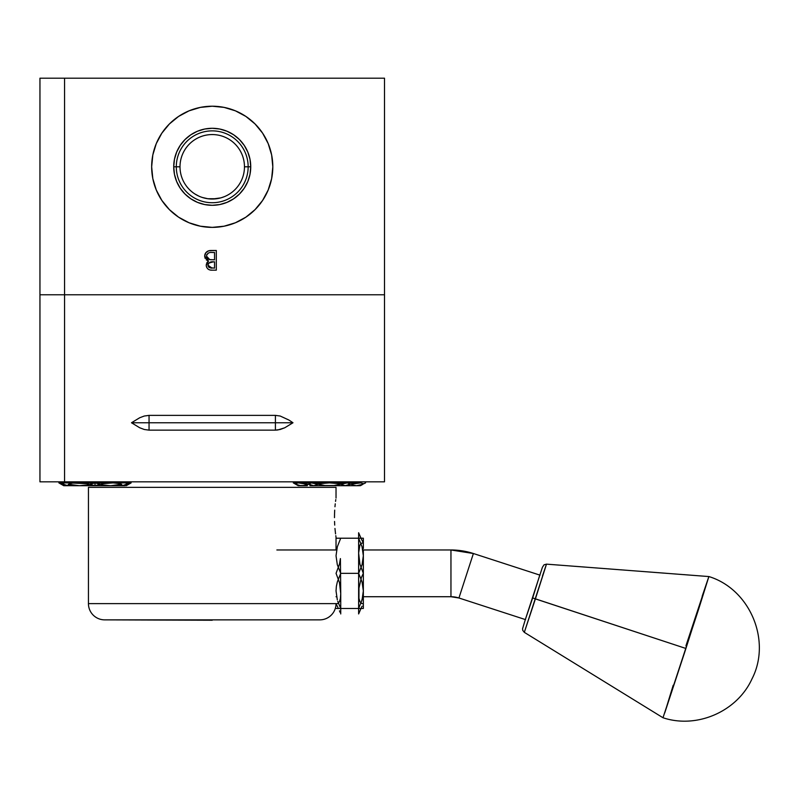 <?xml version="1.0" encoding="UTF-8"?>
<svg xmlns="http://www.w3.org/2000/svg" width="799" height="799" viewBox="0 0 799 799"><rect width="100%" height="100%" fill="white"/><g stroke="black" fill="none" stroke-linecap="round" stroke-linejoin="round"><path stroke-width="1.2" d="M384.509 123.965L384.509 209.628M212.204 106.217A60.574 60.574 0 0 0 151.66 166.801L152.819 178.616L156.264 189.982L161.867 200.449L169.398 209.628L178.577 217.168L189.053 222.761L200.409 226.207L212.234 227.375L224.05 226.207L235.415 222.761L245.882 217.168L255.061 209.628A60.574 60.574 0 0 0 272.809 166.801L271.64 154.976L268.194 143.61L262.601 133.143L255.061 123.965L245.882 116.434L235.415 110.831L224.05 107.386L212.234 106.217A60.574 60.574 0 0 1 212.254 106.217L200.409 107.386L189.053 110.831L178.577 116.434L169.398 123.965L161.867 133.143L156.264 143.61L152.819 154.976L151.66 166.801A60.574 60.574 0 0 1 212.234 106.217A60.574 60.574 0 0 1 272.809 166.801A60.574 60.574 0 0 0 212.264 106.217M250.736 166.671A38.512 38.512 0 0 0 250.027 159.41M249.977 159.161A38.512 38.512 0 0 0 247.86 152.17M247.76 151.95A38.512 38.512 0 0 0 244.314 145.498M244.184 145.308A38.512 38.512 0 0 0 239.54 139.645M239.38 139.495A38.512 38.512 0 0 0 233.708 134.831M233.548 134.721A38.512 38.512 0 0 0 227.046 131.246M226.896 131.186A38.512 38.512 0 0 0 221.822 129.498M211.335 199.021A32.23 32.23 0 0 1 180.005 166.801L180.005 166.801A32.23 32.23 0 0 0 192.968 192.639A32.23 32.23 0 0 1 180.005 166.801A32.23 32.23 0 0 0 212.234 199.031A32.23 32.23 0 0 0 244.464 166.801L248.159 166.801A35.935 35.935 0 0 1 212.234 202.726A35.935 35.935 0 0 1 176.299 166.801L180.005 166.801A32.23 32.23 0 0 1 212.234 134.562A32.23 32.23 0 0 1 244.464 166.801A32.23 32.23 0 0 1 212.234 199.031A32.23 32.23 0 0 1 180.005 166.801L176.299 166.801A35.935 35.935 0 0 1 212.234 130.866A35.935 35.935 0 0 1 248.159 166.801A35.935 35.935 0 0 0 212.234 130.866A35.935 35.935 0 0 0 176.299 166.801L173.723 166.801A38.512 38.512 0 0 1 212.234 128.289A38.512 38.512 0 0 1 250.736 166.801L244.464 166.801A32.23 32.23 0 0 0 212.234 134.562A32.23 32.23 0 0 0 180.005 166.801L180.005 166.801A32.23 32.23 0 0 1 199.49 137.188M212.464 270.162L216.309 270.162L212.464 270.162L216.309 270.162L216.309 250.477L208.659 250.796L205.792 252.774L204.694 256.07L208.489 261.093L206.212 265.288C206.721 268.764 208.809 270.392 212.464 270.162L210.786 270.072M209.128 269.702L210.227 269.992M206.711 267.465L208.149 269.173M206.352 264.03L206.332 266.407M206.881 262.711L207.91 261.503M206.242 259.825L208.489 261.093L206.781 262.881M205.273 258.516L204.953 257.737M208.489 263.55L210.297 262.172L214.541 261.832L214.541 268.144L209.348 267.615L208.149 266.257L208.11 264.359L207.98 265.248C208.639 262.621 210.427 261.483 213.353 261.832L208.849 263.091M213.353 261.832L214.541 261.832L214.541 268.144M208.769 267.196L212.144 268.144L207.98 265.248L208.06 265.977M208.459 259.146L209.688 259.585L206.462 256.07C207.151 253.343 209.008 252.144 212.025 252.494L214.541 252.494L214.541 259.815L209.688 259.585L207.151 258.077M207.011 254.302L206.701 254.891M206.611 255.131L208.379 253.073M207.091 257.997L206.711 257.328M214.541 252.494L214.541 259.815M211.176 259.755L210.137 259.665M211.425 268.124L210.716 268.045M204.754 256.908L204.694 256.07C205.153 252.434 207.251 250.566 210.986 250.477L216.309 250.477L216.309 270.162L216.309 250.477L210.397 250.496M221.433 197.683L224.189 196.724M202.237 197.443L207.87 198.731L216.539 198.741M198.891 196.135L194.936 193.997M196.164 194.736L197.263 195.346M248.159 166.801L250.736 166.801A38.512 38.512 0 0 1 212.234 205.303A38.512 38.512 0 0 1 173.723 166.801L176.299 166.801A35.935 35.935 0 0 0 212.234 202.726A35.935 35.935 0 0 0 248.159 166.801M250.736 166.801L249.997 174.312L247.81 181.533L244.254 188.194L239.46 194.027L233.628 198.811L226.966 202.377L219.745 204.564L212.234 205.303L204.724 204.564L197.493 202.377L190.841 198.811L184.998 194.027L180.214 188.194L176.659 181.533L174.462 174.312L173.723 166.801L174.462 159.281L176.659 152.06L180.214 145.398L184.998 139.565L190.841 134.781L197.493 131.216L204.724 129.029L212.234 128.289L219.745 129.029L226.966 131.216L233.628 134.781L239.46 139.565L244.254 145.398L247.81 152.06L249.997 159.281L250.736 166.801M245.882 217.168L255.061 209.628L262.601 200.449L268.194 189.982L271.64 178.616L272.809 166.801A60.574 60.574 0 0 1 212.234 227.375A60.574 60.574 0 0 1 151.66 166.801A60.574 60.574 0 0 0 212.194 227.375M212.264 227.375A60.574 60.574 0 0 0 255.051 209.638M203.855 197.922L201.748 197.273M220.634 197.912L212.274 199.031L207.93 198.741M180.005 166.801A32.23 32.23 0 0 0 212.234 199.031M221.862 204.085A38.512 38.512 0 0 0 226.896 202.407M227.046 202.347A38.512 38.512 0 0 0 233.548 198.871M233.708 198.761A38.512 38.512 0 0 0 239.38 194.107M239.54 193.947A38.512 38.512 0 0 0 244.184 188.284M244.314 188.095A38.512 38.512 0 0 0 247.76 181.643M247.86 181.423A38.512 38.512 0 0 0 249.977 174.432M250.027 174.182A38.512 38.512 0 0 0 250.736 166.921M212.234 128.289L204.724 129.029L197.493 131.216L190.841 134.781L184.998 139.565L180.214 145.398L176.659 152.06L174.462 159.281L173.723 166.801L174.462 174.312L176.659 181.533L180.214 188.194L184.998 194.027L190.841 198.811L197.493 202.377L204.724 204.564L212.234 205.303M200.409 226.207L212.234 227.375A60.574 60.574 0 0 1 212.234 227.375A60.574 60.574 0 0 0 212.254 227.375L224.05 226.207M384.509 259.565L384.509 250.477L384.509 259.565M384.509 264.878L384.509 270.152L384.509 264.878M384.509 270.152L384.509 259.885M384.509 78.192L384.509 294.781L384.509 78.192L64.559 78.192L64.559 294.781L39.95 294.781L39.95 78.192L64.559 78.192L39.95 78.192L39.95 481.827L39.95 294.781L64.559 294.781L64.559 78.192L384.509 78.192L384.509 294.781L384.509 78.192M384.509 166.801L384.509 200.449L384.509 166.801M384.509 294.781L64.559 294.781L64.559 481.827L39.95 481.827L64.559 481.827L64.559 294.781L384.509 294.781L384.509 481.827L384.509 294.781M216.309 270.162L216.309 250.477M204.694 256.07L204.804 254.921M204.814 254.881L205.163 253.812M205.183 253.762L205.533 253.143M205.792 252.774L207.091 251.545M207.57 251.256L208.479 250.856M209.258 250.646L209.807 250.546M277.822 429.972L275.405 430.142L275.405 422.761L292.983 422.761L284.734 427.785L277.822 429.972M288.958 420.064L292.983 422.761L275.405 422.761L275.405 415.37L280.189 416.029L288.958 420.064L280.189 416.029L275.405 415.37L149.053 415.37L149.053 422.761L275.405 422.761L275.405 415.37L149.053 415.37L149.053 430.142L144.259 429.482L139.725 427.775L131.485 422.761L149.053 422.761L131.485 422.761L139.705 417.747L144.239 416.039L149.053 415.37L144.239 416.039L139.705 417.747L131.485 422.761L139.725 427.775L144.259 429.482L149.053 430.142L275.415 430.142L280.189 429.492L284.734 427.785L292.983 422.761L288.958 420.064M384.509 481.827L64.559 481.827L384.509 481.827M149.053 430.142L275.405 430.142L275.405 422.761L149.053 422.761L149.053 430.142M340.414 558.591L340.744 593.647L339.445 582.491L336.059 573.342L339.455 564.164L340.414 558.591M358.971 613.113L361.408 607.58L358.631 613.942L358.631 553.048L359.92 564.164L363.315 573.342L361.408 577.477L358.971 588.064L358.961 598.361L359.92 601.677L361.408 603.445L363.315 603.794L361.408 603.455M361.408 539.105L363.315 542.891L361.408 543.24L359.93 544.998L358.631 553.048L358.631 532.743L361.408 539.105L358.631 532.933M363.315 542.891L362.097 540.524M336.828 548.723L337.308 546.836M363.345 549.962L363.345 555.774L362.047 546.786L362.796 549.962L450.956 549.972L450.956 596.723A25.838 25.838 0 0 1 458.936 597.992L473.388 553.517A72.609 72.589 180 0 0 450.956 549.972L362.796 549.972L450.956 549.962L450.956 596.723L362.796 596.723L360.988 603.145M337.967 607.58L336.059 603.794L337.967 603.445L336.059 603.794L337.408 606.441M340.744 613.762L340.744 608.478L336.369 608.478M340.124 612.424L339.455 610.855M337.967 603.445L339.455 601.677L340.414 598.361L340.744 593.647L340.744 613.942M363.016 608.478L340.744 608.478L358.631 608.478L362.057 599.879L363.345 590.91L363.345 608.478L363.345 596.723M337.757 601.327L340.714 608.478M362.097 606.171L361.408 607.58M363.345 548.504L363.345 538.216L363.345 548.504M363.345 555.774L363.345 590.91L362.047 581.912L358.661 573.342L362.057 564.743L363.345 555.774M363.345 596.334L363.345 550.351M363.006 538.216L336.359 538.216M362.047 546.786L358.661 538.216L340.714 538.216L337.328 546.786L336.029 555.774L337.318 564.743L340.714 573.342L358.631 573.342L340.744 573.342L337.328 581.912L336.369 586.346L336.029 590.91L337.318 599.879M63.75 485.702L58.916 482.916L58.916 481.827L58.916 482.896L64.819 485.702L63.75 485.702M62.192 484.723L63.72 485.682M63.371 484.953L67.935 485.702L72.499 484.953L67.935 485.702L58.886 482.896L95.011 482.896L102.741 484.953L110.632 485.702L121.518 484.294M131.096 481.827L131.096 482.896L131.096 481.827M126.641 484.953L122.077 485.702L128.359 484.294M117.513 484.953L122.077 485.702L131.126 482.896L122.097 485.682L121.778 484.534L120.17 483.645L113.068 482.896L131.126 482.896L126.292 485.682L128.829 483.645L128.269 483.085M63.72 482.896L63.75 484.294M58.886 482.896L67.915 485.682L79.381 485.702L87.281 484.953L95.011 482.916L95.011 481.827L95.011 485.702L95.011 482.916L113.068 482.896L103.281 483.645L95.011 485.682L86.751 483.645L72.809 483.085L69.853 483.645L68.245 484.524L67.915 485.682L68.494 484.294L79.381 485.702L125.193 485.702M61.743 483.085L61.183 483.645M296.359 484.534L298.147 485.682L296.359 484.534M347.805 484.883L348.963 485.702L347.805 484.883L350.222 484.294L345.078 485.682L339.156 483.645L329.428 482.896L360.719 482.896C367.15 482.896 367.15 482.896 360.719 482.896L349.982 484.354M362.506 484.524L360.419 485.702L363.255 483.645L360.719 482.896M365.552 482.896L365.523 481.827L365.523 482.896L365.523 481.827L365.523 482.896L359.62 485.702L365.552 482.896M358.801 485.512L362.786 484.294L356.504 485.702L359.62 485.702M350.222 484.294L347.475 482.916L347.475 481.827L347.475 482.896L333.992 485.512L324.833 485.512L311.39 482.916L306.926 484.953L302.362 485.702L308.644 484.294M310.402 485.702L313.807 485.702L309.642 484.534L298.147 482.896L329.428 482.896L319.64 483.655L313.787 485.682L356.504 485.702L351.94 484.953M299.245 485.702L293.343 482.916L293.343 481.827L293.343 482.896L298.177 485.702L307.335 485.702M118.542 484.953L114.547 485.702M126.262 482.896L126.262 484.294M71.471 484.953L68.494 484.294M64.819 485.702L67.935 485.702M72.909 485.702L75.975 485.702M114.037 485.702L117.103 485.702M308.833 484.344L309.642 484.524M304.659 485.512L300.064 485.512L296.079 484.294L297.797 484.953M311.39 482.896L311.39 481.827L311.39 482.896M293.313 482.896L298.147 482.896L295.61 483.645M540.014 575.16L473.388 553.517L540.014 575.16L473.388 553.517L450.956 549.972A72.609 72.589 0 0 1 473.388 553.517L458.936 597.992L525.562 619.634L458.936 597.992L450.956 596.723L362.796 596.723M336.579 549.972L276.863 549.972L336.579 549.972L336.029 549.962L336.029 537.158L336.029 549.962M336.029 596.723L336.579 596.723L336.029 596.723M212.234 619.864L212.234 620.234C247.72 620.234 247.72 620.234 212.234 620.234C176.749 620.234 176.749 620.234 212.234 620.234L104.679 619.864L319.79 619.864A16.24 16.24 0 0 0 336.029 603.615L88.439 603.615A16.24 16.24 0 0 0 104.679 619.864A16.24 16.24 0 0 1 88.439 603.615L88.439 487.35L88.439 603.615L336.029 603.615A16.24 16.24 0 0 1 319.79 619.864L212.234 619.864M184.359 619.864L240.109 619.864M335.97 536.788L335.8 535.67L335.97 536.788M335.55 533.872L334.961 528.489L335.55 533.872M334.711 525.103L334.541 521.447L334.711 525.103M334.481 517.632L334.541 513.797L334.481 517.632M334.701 510.152L334.541 513.807L334.701 510.152M335.25 503.819L334.961 506.766L335.25 503.819M335.8 499.575L335.55 501.392L335.8 499.575M336.029 498.087L336.029 487.35L336.029 498.087M88.439 487.35L336.029 487.35M702.161 596.304L708.873 576.558L698.676 609.038L663 717.752L524.324 632.349L535.4 598.89L532.673 597.942L525.333 619.565L522.566 628.683L522.746 630.381L524.324 632.349L546.486 564.144L535.4 598.89L685.922 648.478L532.673 597.942L539.715 575.29M525.642 618.616L542.431 567.23L544.039 564.813L546.476 564.144L542.481 575.969M546.476 564.144L708.873 576.558M685.942 645.822L708.873 576.558L684.803 651.944L664.738 712.878L673.197 685.262M311.061 484.883L309.902 485.702M708.873 576.548C749.941 589.103 771.684 640.648 752.019 678.83C737.267 711.46 696.978 729.078 663 717.752"/></g></svg>
